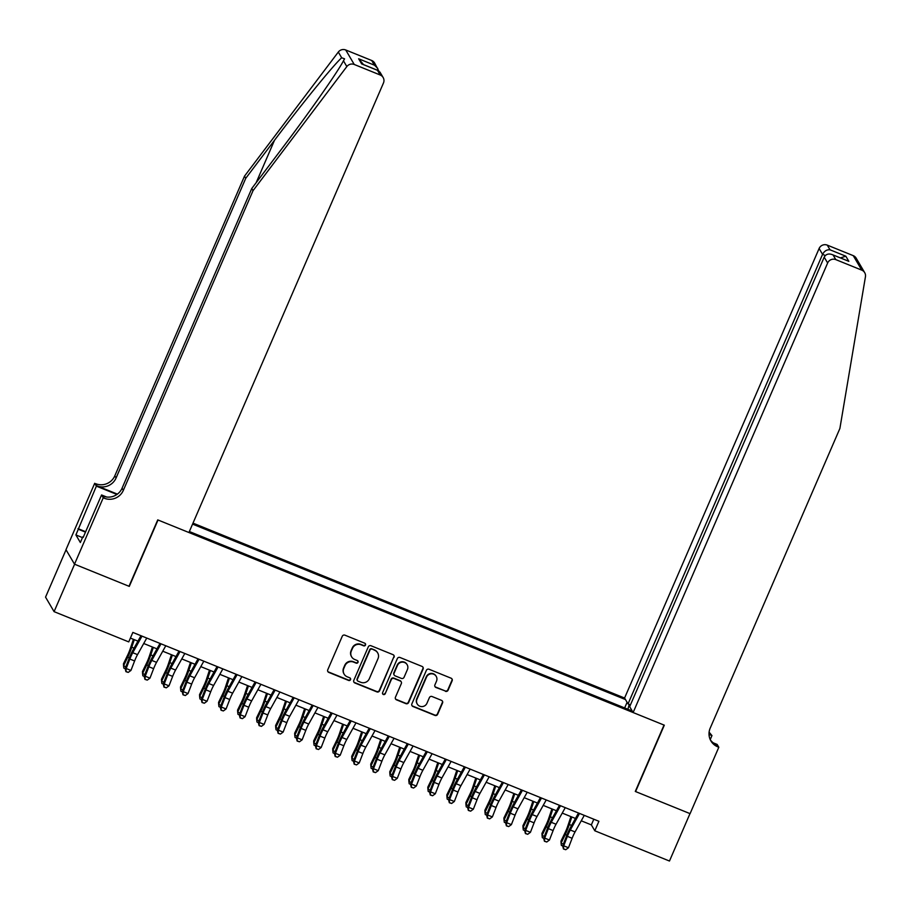 <?xml version="1.0" encoding="UTF-8"?>
<svg xmlns="http://www.w3.org/2000/svg" width="911" height="911" viewBox="0 0 911 911"><rect width="100%" height="100%" fill="white"/><g stroke="black" fill="none" stroke-linecap="round" stroke-linejoin="round"><path stroke-width="1.37" d="M365.505 645.045A1.435 1.401 149.5 0 0 364.764 643.212L344.927 635.172A2.05 1.993 149.5 0 0 342.251 636.277L327.755 669.79A2.05 1.993 149.5 0 0 328.814 672.409L348.651 680.449A1.435 1.401 149.5 0 0 350.45 678.422A1.435 1.401 149.5 0 0 349.778 677.841L347.216 676.805A6.548 6.388 149.5 0 1 343.811 668.423L345.03 665.622A6.548 6.388 149.5 0 1 353.582 662.092L356.144 663.128A1.435 1.401 149.5 0 0 357.943 661.101A1.435 1.401 149.5 0 0 357.271 660.521L354.709 659.484A6.548 6.388 149.5 0 1 351.304 651.103L352.523 648.313A6.548 6.388 149.5 0 1 361.075 644.772L363.637 645.819A1.435 1.401 149.5 0 0 365.505 645.045M351.646 656.842L351.407 656.455A6.548 6.388 149.5 0 1 351.077 650.716L352.284 647.926A6.548 6.388 149.5 0 1 360.836 644.384L363.409 645.421A1.435 1.401 149.5 0 0 365.311 643.599M327.755 671.384A2.05 1.993 149.5 0 0 328.586 672.011L348.423 680.05A1.435 1.401 149.5 0 0 350.325 678.228M344.153 674.163L343.914 673.764A6.548 6.388 149.5 0 1 343.584 668.025L344.791 665.235A6.548 6.388 149.5 0 1 353.343 661.693L355.916 662.741A1.435 1.401 149.5 0 0 357.818 660.919M445.399 691.312A2.05 1.993 149.5 0 0 448.075 690.208L452.141 680.802A2.05 1.993 149.5 0 0 451.082 678.194L429.047 669.255A2.05 1.993 149.5 0 0 426.371 670.359L411.874 703.873A2.05 1.993 149.5 0 0 412.934 706.492L434.968 715.42A2.05 1.993 149.5 0 0 437.633 714.315L442.552 702.962A2.05 1.993 149.5 0 0 441.493 700.343L432.065 696.528A2.05 1.993 149.5 0 0 429.388 697.632L426.952 703.258A5.477 5.341 149.5 0 1 417.238 704.009A5.477 5.341 149.5 0 1 416.965 699.215L426.507 677.146A5.477 5.341 149.5 0 1 436.221 676.395A5.477 5.341 149.5 0 1 436.494 681.2L434.911 684.878A2.05 1.993 149.5 0 0 435.97 687.498L445.172 690.925A2.05 1.993 149.5 0 0 447.836 689.821L451.913 680.415A2.05 1.993 149.5 0 0 451.913 678.82M635.297 791.443L689.991 813.614L669.471 861.032L594.803 830.775L598.914 821.289L132.847 632.416L128.747 641.902L54.079 611.645L74.6 564.228L129.294 586.388L158.024 519.999L664.028 725.065L635.297 791.443M394.064 657.275A2.05 1.993 149.5 0 0 393.005 654.656L370.971 645.728A2.05 1.993 149.5 0 0 368.306 646.833L353.798 680.346A2.05 1.993 149.5 0 0 354.857 682.965L376.892 691.893A2.05 1.993 149.5 0 0 379.568 690.789L393.837 656.877A2.05 1.993 149.5 0 0 393.837 655.294M400.009 657.491L422.044 666.419A2.05 1.993 149.5 0 1 423.103 669.038L408.606 702.552A2.05 1.993 149.5 0 1 405.93 703.656L396.501 699.842A2.05 1.993 149.5 0 1 395.442 697.222L401.318 683.626A2.05 1.993 149.5 0 0 400.259 681.007L394.007 678.479A2.05 1.993 149.5 0 0 391.331 679.583L385.205 693.726A1.435 1.401 149.5 0 1 382.666 693.92A1.435 1.401 149.5 0 1 382.597 692.667L397.333 658.596A2.05 1.993 149.5 0 1 400.009 657.491M630.446 704.875L628.032 703.896L624.582 698.031L192.995 523.13M625.481 699.557L192.574 524.121M189.363 531.534L632.223 711.001M66.036 549.788L45.55 597.138L54.079 611.645M581.252 820.8L591.353 824.888L594.803 830.775M130.398 638.087L137.937 641.15M143.722 643.496L156.965 648.86M162.75 651.206L175.982 656.569M181.779 658.915L195.011 664.278M200.796 666.624L214.028 671.988M219.824 674.334L233.057 679.697M238.841 682.043L252.074 687.406M257.87 689.752L271.102 695.116M276.887 697.462L290.119 702.825M295.916 705.171L309.148 710.534M314.933 712.88L328.165 718.244M333.961 720.59L347.193 725.953M352.978 728.299L366.211 733.651M372.007 736.008L385.239 741.36M391.024 743.706L404.256 749.07M410.052 751.416L423.285 756.779M429.07 759.125L442.302 764.488M448.098 766.834L461.33 772.198M467.115 774.544L480.348 779.907M486.144 782.253L499.376 787.616M505.161 789.962L518.393 795.326M524.189 797.672L537.422 803.035M543.207 805.381L556.439 810.744M562.235 813.09L575.467 818.454M593.801 819.217L591.353 824.888M627.93 709.27L629.194 704.362M624.65 707.938L627.098 702.301M353.798 681.94A2.05 1.993 149.5 0 0 354.63 682.567L376.664 691.495A2.05 1.993 149.5 0 0 379.34 690.39L393.837 656.877M371.904 649.167A1.435 1.401 149.5 0 0 370.025 649.942L357.306 679.355A1.435 1.401 149.5 0 0 358.046 681.189L360.756 682.282A6.548 6.388 149.5 0 0 369.308 678.752L378.008 658.642A6.548 6.388 149.5 0 0 374.603 650.26L371.665 648.769A1.435 1.401 149.5 0 0 369.798 649.543L370.025 649.942M357.374 680.608L357.146 680.221A1.435 1.401 149.5 0 1 357.066 678.968L369.798 649.543M377.678 652.902L377.439 652.504A6.548 6.388 149.5 0 0 374.375 649.873L374.603 650.26M371.665 648.769L374.375 649.873M395.442 698.805A2.05 1.993 149.5 0 0 396.274 699.443L405.702 703.269A2.05 1.993 149.5 0 0 408.367 702.165L422.875 668.651A2.05 1.993 149.5 0 0 422.875 667.057M401.216 681.838L400.988 681.439A2.05 1.993 149.5 0 0 400.031 680.619L393.768 678.08A2.05 1.993 149.5 0 0 391.104 679.185L385.205 693.726M382.563 693.715A1.435 1.401 149.5 0 0 384.977 693.339M407.422 669.528A5.477 5.341 149.5 0 0 402.115 662.138A5.477 5.341 149.5 0 0 397.435 665.474L394.076 673.252A2.05 1.993 149.5 0 0 395.135 675.871L401.387 678.399A2.05 1.993 149.5 0 0 404.063 677.294L407.422 669.528M407.149 664.723L406.921 664.335A5.477 5.341 149.5 0 0 397.207 665.087L397.435 665.474M394.178 675.04L393.939 674.652A2.05 1.993 149.5 0 1 393.837 672.853L397.207 665.087M434.911 686.461A2.05 1.993 149.5 0 0 435.743 687.099L445.172 690.925M436.221 676.395L435.993 676.008A5.477 5.341 149.5 0 0 426.28 676.759L426.507 677.146M417.238 704.009L417.01 703.622A5.477 5.341 149.5 0 1 416.737 698.817L426.28 676.759M411.874 705.467A2.05 1.993 149.5 0 0 412.706 706.105L434.741 715.033A2.05 1.993 149.5 0 0 437.405 713.928L442.325 702.575A2.05 1.993 149.5 0 0 442.325 700.98M133.393 639.306L130.319 648.541A10.42 1.822 112.1 0 1 127.608 655.214L123.441 663.834L123.543 665.839L127.711 657.23A15.635 2.733 -67.9 0 0 131.776 647.209L134.293 639.67M125.183 668.651L123.839 668.105L123.543 665.839L125.877 666.784M146.762 638.053L137.527 654.633A10.42 1.822 -67.9 0 0 134.612 660.965L130.945 670.428L126.185 668.503L125.934 671.669L128.235 672.398L126.333 671.635M142.002 636.129L132.767 652.709A10.42 1.822 -67.9 0 0 129.852 659.04L126.185 668.503L125.171 668.606L128.838 659.143A15.635 2.733 112.1 0 1 133.211 649.634L140.966 635.707M125.171 668.606L125.934 671.669M128.235 672.398L130.945 670.428M253.03 190.661L251.766 188.509L280.531 150.452C308.089 114.194 337.799 71.867 343.458 60.821L344.563 58.805L341.682 57.792C333.665 64.829 301.951 103.774 274.518 140.248L245.754 178.294L116.073 477.99A14.587 14.246 -30.5 0 1 97.01 485.87L94.698 483.297L65.979 549.686L74.508 564.182L129.009 586.274L157.74 519.885L188.93 532.525L383.463 83.003A6.252 6.104 149.5 0 0 380.217 74.998L354.254 64.476A6.252 6.104 149.5 0 0 346.84 66.56L253.03 190.661L123.338 490.346A14.587 14.246 -30.5 0 1 104.275 498.226L103.239 497.805L74.508 564.182M245.754 178.294L244.501 176.153L114.809 475.838A14.587 14.246 -30.5 0 1 95.746 483.718M104.275 498.226L103.023 496.074A14.587 14.246 -30.5 0 0 122.074 488.194L251.766 188.509M380.217 74.998L377.461 70.306L361.667 63.918L358.649 58.782L374.444 65.182L371.688 60.49L345.724 49.968L354.254 64.476M341.682 57.792L338.311 52.052L244.501 176.153M103.239 497.805L101.565 494.958L83.174 537.444L82.81 536.818L83.356 537.034M82.468 537.604L75.898 534.939L80.35 542.512L82.81 536.818M75.898 534.939L96.372 486.144L94.698 483.297M101.565 494.958L106.655 497.019M117.405 494.126L97.01 485.87M116.927 494.468L96.372 486.144M338.311 52.052A6.252 6.104 -30.5 0 1 345.724 49.968M371.688 60.49A6.252 6.104 -30.5 0 1 374.615 63.007L378.714 70.819M77.993 528.631L85.645 531.728M85.475 532.138L78.357 529.257M377.461 70.306L379.978 72.128L383.144 77.515M361.667 63.918L362.908 64.408M358.649 58.782L363.523 64.601M374.444 65.182L377.78 68.405M633.122 712.539L827.643 263.006L824.204 257.141L629.672 706.674L633.122 712.539L664.313 725.179L635.582 791.568L690.082 813.648L718.813 747.259L717.139 744.424L713.256 742.852M624.582 698.031L819.114 248.498A6.252 6.104 -30.5 0 1 827.279 245.127L853.254 255.649A6.252 6.104 -30.5 0 1 856.181 258.166L864.71 272.674A6.252 6.104 149.5 0 1 865.45 276.716L839.885 428.477L710.193 728.162A14.587 14.246 149.5 0 0 717.766 746.838L718.813 747.259M827.279 245.127L830.035 249.808L845.829 256.207L848.847 261.343L833.064 254.943L835.82 259.624L861.783 270.146L853.254 255.649M709.1 732.285A14.587 14.246 149.5 0 0 709.236 732.342L711.958 735.598L709.02 734.414M710.227 739.595L711.958 735.598M628.032 703.896L822.565 254.363L819.114 248.498M709.009 733.776A14.587 14.246 149.5 0 0 710.5 734.482L709.009 733.879M864.71 272.674A6.252 6.104 149.5 0 0 861.783 270.146M835.82 259.624A6.252 6.104 149.5 0 0 827.643 263.006M710.352 739.857A14.587 14.246 149.5 0 0 716.501 744.697L717.766 746.838M830.035 249.808C826.858 249.489 824.364 251.003 822.565 254.363L825.343 255.49M845.829 256.207L840.454 257.881M848.847 261.343L847.082 260.626M824.204 257.141C826.095 253.93 829.044 253.201 833.064 254.943L847.982 260.933M152.41 647.015L149.336 656.239A10.42 1.822 112.1 0 1 146.625 662.923L142.469 671.544L142.571 673.548L146.728 664.939A15.635 2.733 -67.9 0 0 150.805 654.907L153.31 647.379M144.211 676.361L142.856 675.814L142.571 673.548L144.895 674.493M171.439 654.724L168.364 663.948A10.42 1.822 112.1 0 1 165.654 670.633L161.486 679.253L161.589 681.257L165.756 672.648A15.635 2.733 -67.9 0 0 169.822 662.616L172.338 655.089M179.011 651.126L171.257 665.053A15.635 2.733 112.1 0 0 166.884 674.561L163.217 684.024L161.885 683.523L161.589 681.257L163.923 682.202M190.456 662.434L187.381 671.658A10.42 1.822 112.1 0 1 184.671 678.342L180.515 686.962L180.617 688.967L184.774 680.358A15.635 2.733 -67.9 0 0 188.85 670.325L191.356 662.798M182.257 691.779L180.902 691.233L180.617 688.967L182.94 689.912M209.484 670.143L206.41 679.367A10.42 1.822 112.1 0 1 203.7 686.051L199.532 694.672L199.634 696.676L203.802 688.067A15.635 2.733 -67.9 0 0 207.867 678.035L210.384 670.507M201.274 699.489L199.93 698.942L199.634 696.676L201.969 697.621M165.779 645.762L156.544 662.343A10.42 1.822 -67.9 0 0 153.629 668.674L149.973 678.137L145.213 676.213L144.951 679.378L147.263 680.107L145.361 679.344M161.019 643.838L151.795 660.418A10.42 1.822 -67.9 0 0 148.869 666.75L145.213 676.213L144.2 676.315L147.855 666.852A15.635 2.733 112.1 0 1 152.239 657.343L159.994 643.417M144.2 676.315L144.951 679.378M147.263 680.107L149.973 678.137M184.808 653.472L175.572 670.052A10.42 1.822 -67.9 0 0 172.657 676.383L168.99 685.846L164.231 683.922L163.98 687.088L166.28 687.816L164.379 687.053M180.048 651.547L170.812 668.127A10.42 1.822 -67.9 0 0 167.897 674.459L164.231 683.922L163.217 684.024L163.98 687.088M166.28 687.816L168.99 685.846M203.825 661.181L194.59 677.761A10.42 1.822 -67.9 0 0 191.674 684.093L188.019 693.556L183.259 691.631L182.997 694.797L185.309 695.526L183.407 694.763M199.065 659.257L189.841 675.837A10.42 1.822 -67.9 0 0 186.926 682.168L183.259 691.631L182.246 691.734L185.901 682.259A15.635 2.733 112.1 0 1 190.285 672.762L198.04 658.835M182.246 691.734L182.997 694.797M185.309 695.526L188.019 693.556M222.853 668.89L213.618 685.471A10.42 1.822 -67.9 0 0 210.703 691.802L207.036 701.265L202.276 699.341L202.026 702.506L204.326 703.235L202.424 702.461M218.093 666.966L208.858 683.546A10.42 1.822 -67.9 0 0 205.943 689.878L202.276 699.341L201.263 699.443L204.929 689.969A15.635 2.733 112.1 0 1 209.302 680.471L217.057 666.545M201.263 699.443L202.026 702.506M204.326 703.235L207.036 701.265M228.502 677.852L225.427 687.076A10.42 1.822 112.1 0 1 222.717 693.761L218.56 702.381L218.663 704.385L222.819 695.776A15.635 2.733 -67.9 0 0 226.896 685.744L229.401 678.217M220.303 707.198L218.947 706.651L218.663 704.385L220.986 705.33M241.87 676.6L232.635 693.18A10.42 1.822 -67.9 0 0 229.72 699.511L226.065 708.974L221.305 707.05L221.043 710.216L223.354 710.944L221.453 710.17M237.111 674.675L227.887 691.255A10.42 1.822 -67.9 0 0 224.971 697.587L221.305 707.05L220.291 707.152L223.947 697.678A15.635 2.733 112.1 0 1 228.331 688.181L236.086 674.254M220.291 707.152L221.043 710.216M223.354 710.944L226.065 708.974M247.53 685.562L244.455 694.786A10.42 1.822 112.1 0 1 241.745 701.47L237.577 710.09L237.68 712.095L241.848 703.486A15.635 2.733 -67.9 0 0 245.913 693.453L248.43 685.926M239.32 714.907L237.976 714.361L237.68 712.095L240.014 713.04M260.899 684.309L251.664 700.889A10.42 1.822 -67.9 0 0 248.749 707.221L245.082 716.684L240.322 714.759L240.071 717.925L242.383 718.654L240.47 717.879M256.139 682.385L246.904 698.965A10.42 1.822 -67.9 0 0 243.989 705.296L240.322 714.759L239.308 714.862L242.975 705.387A15.635 2.733 112.1 0 1 247.348 695.89L255.103 681.963M239.308 714.862L240.071 717.925M242.383 718.654L245.082 716.684M266.547 693.271L263.473 702.495A10.42 1.822 112.1 0 1 260.762 709.179L256.606 717.8L256.708 719.804L260.865 711.195A15.635 2.733 -67.9 0 0 264.942 701.163L267.447 693.635M274.131 689.673L266.376 703.599A15.635 2.733 112.1 0 0 261.992 713.097L258.337 722.571L256.993 722.07L256.708 719.804L259.031 720.749M279.916 692.018L270.692 708.599A10.42 1.822 -67.9 0 0 267.766 714.93L264.11 724.393L259.35 722.469L259.088 725.634L261.4 726.363L259.498 725.589M275.156 690.094L265.932 706.674A10.42 1.822 -67.9 0 0 263.017 713.006L259.35 722.469L258.337 722.571L259.088 725.634M261.4 726.363L264.11 724.393M285.576 700.98L282.501 710.204A10.42 1.822 112.1 0 1 279.791 716.889L275.623 725.509L275.726 727.513L279.893 718.904A15.635 2.733 -67.9 0 0 283.959 708.872L286.475 701.345M277.365 730.326L276.022 729.779L275.726 727.513L278.06 728.458M298.945 699.728L289.709 716.308A10.42 1.822 -67.9 0 0 286.794 722.639L283.127 732.102L278.379 730.178L278.117 733.344L280.429 734.072L278.515 733.298M294.185 697.803L284.949 714.383A10.42 1.822 -67.9 0 0 282.034 720.715L278.379 730.178L277.354 730.28L281.021 720.806A15.635 2.733 112.1 0 1 285.394 711.309L293.148 697.382M277.354 730.28L278.117 733.344M280.429 734.072L283.127 732.102M304.593 708.69L301.518 717.914A10.42 1.822 112.1 0 1 298.808 724.598L294.652 733.218L294.754 735.223L298.91 726.614A15.635 2.733 -67.9 0 0 302.987 716.581L305.492 709.054M296.394 738.035L295.039 737.489L294.754 735.223L297.077 736.168M317.962 707.437L308.738 724.017A10.42 1.822 -67.9 0 0 305.811 730.349L302.156 739.812L297.396 737.887L297.134 741.053L299.446 741.782L297.544 741.007M313.202 705.501L303.978 722.093A10.42 1.822 -67.9 0 0 301.063 728.424L297.396 737.887L296.382 737.99L300.038 728.515A15.635 2.733 112.1 0 1 304.422 719.018L312.177 705.091M296.382 737.99L297.134 741.053M299.446 741.782L302.156 739.812M323.621 716.399L320.547 725.623A10.42 1.822 112.1 0 1 317.837 732.307L313.669 740.928L313.771 742.932L317.939 734.312A15.635 2.733 -67.9 0 0 322.004 724.291L324.521 716.763M315.411 745.745L314.067 745.198L313.771 742.932L316.106 743.877M336.99 715.146L327.755 731.727A10.42 1.822 -67.9 0 0 324.84 738.058L321.173 747.521L316.424 745.597L316.163 748.762L318.474 749.491L316.561 748.717M332.23 713.211L322.995 729.802A10.42 1.822 -67.9 0 0 320.08 736.134L316.424 745.597L315.4 745.699L319.066 736.225A15.635 2.733 112.1 0 1 323.439 726.727L331.194 712.801M315.4 745.699L316.163 748.762M318.474 749.491L321.173 747.521M342.638 724.108L339.564 733.332A10.42 1.822 112.1 0 1 336.854 740.017L332.697 748.637L332.8 750.641L336.956 742.021A15.635 2.733 -67.9 0 0 341.033 732L343.538 724.473M334.439 753.454L333.084 752.907L332.8 750.641L335.123 751.586M356.007 722.856L346.784 739.436A10.42 1.822 -67.9 0 0 343.857 745.767L340.202 755.23L335.442 753.306L335.18 756.472L337.491 757.2L335.59 756.426M351.247 720.92L342.024 737.5A10.42 1.822 -67.9 0 0 339.108 743.843L335.442 753.306L334.428 753.397L338.083 743.934A15.635 2.733 112.1 0 1 342.468 734.437L350.223 720.51M334.428 753.397L335.18 756.472M337.491 757.2L340.202 755.23M361.667 731.818L358.592 741.042A10.42 1.822 112.1 0 1 355.882 747.726L351.714 756.335L351.817 758.351L355.985 749.73A15.635 2.733 -67.9 0 0 360.05 739.709L362.567 732.182M353.457 761.163L352.113 760.617L351.817 758.351L354.151 759.296M375.036 730.565L365.801 747.145A10.42 1.822 -67.9 0 0 362.885 753.477L359.219 762.94L354.47 761.015L354.208 764.181L356.52 764.91L354.607 764.135M370.276 728.629L361.041 745.209A10.42 1.822 -67.9 0 0 358.125 751.552L354.47 761.015L353.445 761.106L357.112 751.643A15.635 2.733 112.1 0 1 361.485 742.146L369.24 728.219M353.445 761.106L354.208 764.181M356.52 764.91L359.219 762.94M380.684 739.527L377.61 748.751A10.42 1.822 112.1 0 1 374.899 755.435L370.743 764.044L370.845 766.06L375.002 757.44A15.635 2.733 -67.9 0 0 379.078 747.419L381.584 739.891M372.485 768.873L371.13 768.326L370.845 766.06L373.168 767.005M394.053 738.274L384.829 754.855A10.42 1.822 -67.9 0 0 381.903 761.186L378.247 770.649L373.487 768.725L373.225 771.89L375.537 772.619L373.635 771.845M389.293 736.339L380.069 752.919A10.42 1.822 -67.9 0 0 377.154 759.262L373.487 768.725L372.474 768.816L376.129 759.353A15.635 2.733 112.1 0 1 380.513 749.855L388.268 735.929M372.474 768.816L373.225 771.89M375.537 772.619L378.247 770.649M399.713 747.236L396.638 756.46A10.42 1.822 112.1 0 1 393.928 763.145L389.76 771.754L389.862 773.769L394.03 765.149A15.635 2.733 -67.9 0 0 398.096 755.128L400.612 747.601M391.502 776.582L390.159 776.035L389.862 773.769L392.197 774.714M413.082 745.984L403.846 762.564A10.42 1.822 -67.9 0 0 400.931 768.895L397.264 778.358L392.516 776.434L392.254 779.6L394.565 780.328L392.664 779.554M408.322 744.048L399.086 760.628A10.42 1.822 -67.9 0 0 396.171 766.971L392.516 776.434L391.491 776.525L395.158 767.062A15.635 2.733 112.1 0 1 399.53 757.565L407.285 743.638M391.491 776.525L392.254 779.6M394.565 780.328L397.264 778.358M418.73 754.946L415.655 764.17A10.42 1.822 112.1 0 1 412.945 770.854L408.788 779.463L408.891 781.479L413.047 772.858A15.635 2.733 -67.9 0 0 417.124 762.837L419.629 755.31M410.531 784.291L409.176 783.745L408.891 781.479L411.214 782.424M432.099 753.693L422.875 770.273A10.42 1.822 -67.9 0 0 419.948 776.605L416.293 786.068L411.533 784.143L411.271 787.309L413.583 788.038L411.681 787.263M427.339 751.757L418.115 768.337A10.42 1.822 -67.9 0 0 415.2 774.68L411.533 784.143L410.519 784.234L414.175 774.771A15.635 2.733 112.1 0 1 418.559 765.274L426.314 751.347M410.519 784.234L411.271 787.309M413.583 788.038L416.293 786.068M437.758 762.655L434.684 771.879A10.42 1.822 112.1 0 1 431.973 778.563L427.806 787.172L427.908 789.188L432.076 780.568A15.635 2.733 -67.9 0 0 436.141 770.547L438.658 763.008M429.548 792.001L428.204 791.454L427.908 789.188L430.243 790.133M451.127 761.402L441.892 777.983A10.42 1.822 -67.9 0 0 438.977 784.314L435.31 793.777L430.561 791.853L430.299 795.018L432.611 795.747L430.709 794.973M446.367 759.467L437.132 776.047A10.42 1.822 -67.9 0 0 434.217 782.378L430.561 791.853L429.536 791.944L433.203 782.481A15.635 2.733 112.1 0 1 437.576 772.983L445.331 759.057M429.536 791.944L430.299 795.018M432.611 795.747L435.31 793.777M456.775 770.364L453.701 779.588A10.42 1.822 112.1 0 1 450.991 786.273L446.834 794.882L446.937 796.897L451.104 788.277A15.635 2.733 -67.9 0 0 455.17 778.256L457.675 770.717M448.576 799.71L447.221 799.163L446.937 796.897L449.26 797.842M470.144 769.1L460.92 785.692A10.42 1.822 -67.9 0 0 457.994 792.023L454.338 801.486L449.578 799.562L449.317 802.728L451.628 803.456L449.727 802.682M465.384 767.176L456.16 783.756A10.42 1.822 -67.9 0 0 453.245 790.088L449.578 799.562L448.565 799.653L452.22 790.19A15.635 2.733 112.1 0 1 456.605 780.693L464.359 766.755M448.565 799.653L449.317 802.728M451.628 803.456L454.338 801.486M475.804 778.062L472.729 787.298A10.42 1.822 112.1 0 1 470.019 793.982L465.851 802.591L465.954 804.607L470.122 795.986A15.635 2.733 -67.9 0 0 474.187 785.965L476.704 778.427M467.594 807.419L466.25 806.873L465.954 804.607L468.288 805.552M489.173 776.81L479.938 793.401A10.42 1.822 -67.9 0 0 477.022 799.733L473.356 809.196L468.607 807.271L468.345 810.437L470.657 811.166L468.755 810.391M484.413 774.885L475.178 791.465A10.42 1.822 -67.9 0 0 472.262 797.797L468.607 807.271L467.582 807.362L471.249 797.899A15.635 2.733 112.1 0 1 475.622 788.402L483.377 774.464M467.582 807.362L468.345 810.437M470.657 811.166L473.356 809.196M494.821 785.772L491.746 795.007A10.42 1.822 112.1 0 1 489.036 801.691L484.88 810.3L484.982 812.316L489.15 803.696A15.635 2.733 -67.9 0 0 493.215 793.675L495.721 786.136M486.622 815.129L485.267 814.582L484.982 812.316L487.305 813.261M508.19 784.519L498.966 801.099A10.42 1.822 -67.9 0 0 496.039 807.442L492.384 816.905L487.624 814.981L487.362 818.146L489.674 818.875L487.772 818.101M503.441 782.595L494.206 799.175A10.42 1.822 -67.9 0 0 491.291 805.506L487.624 814.981L486.611 815.072L490.266 805.609A15.635 2.733 112.1 0 1 494.65 796.112L502.405 782.173M486.611 815.072L487.362 818.146M489.674 818.875L492.384 816.905M513.85 793.481L510.775 802.716A10.42 1.822 112.1 0 1 508.065 809.401L503.897 818.01L504.011 820.025L508.167 811.405A15.635 2.733 -67.9 0 0 512.233 801.384L514.749 793.845M505.639 822.838L504.295 822.291L504.011 820.025L506.334 820.97M527.218 792.228L517.983 808.809A10.42 1.822 -67.9 0 0 515.068 815.151L511.401 824.614L506.653 822.69L506.391 825.844L508.702 826.584L506.801 825.81M522.458 790.304L513.223 806.884A10.42 1.822 -67.9 0 0 510.308 813.216L506.653 822.69L505.628 822.781L509.295 813.318A15.635 2.733 112.1 0 1 513.667 803.821L521.422 789.883M505.628 822.781L506.391 825.844M508.702 826.584L511.401 824.614M532.867 801.19L529.792 810.426A10.42 1.822 112.1 0 1 527.082 817.11L522.925 825.719L523.028 827.735L527.196 819.114A15.635 2.733 -67.9 0 0 531.261 809.093L533.766 801.555M524.668 830.547L523.313 830.001L523.028 827.735L525.351 828.668M546.236 799.938L537.012 816.518A10.42 1.822 -67.9 0 0 534.085 822.861L530.43 832.324L525.67 830.399L525.408 833.554L527.72 834.294L525.818 833.519M541.487 798.013L532.252 814.593A10.42 1.822 -67.9 0 0 529.337 820.925L525.67 830.399L524.656 830.49L528.312 821.027A15.635 2.733 112.1 0 1 532.696 811.53L540.451 797.592M524.656 830.49L525.408 833.554M527.72 834.294L530.43 832.324M551.895 808.9L548.821 818.135A10.42 1.822 112.1 0 1 546.11 824.819L541.943 833.428L542.056 835.444L546.213 826.824A15.635 2.733 -67.9 0 0 550.278 816.803L552.795 809.264M543.685 838.257L542.341 837.71L542.056 835.444L544.379 836.378M565.264 807.647L556.029 824.227A10.42 1.822 -67.9 0 0 553.114 830.57L549.447 840.033L544.698 838.109L544.436 841.263L546.748 842.003L544.846 841.229M560.504 805.723L551.269 822.303A10.42 1.822 -67.9 0 0 548.354 828.634L544.698 838.109L543.673 838.2L547.34 828.737A15.635 2.733 112.1 0 1 551.713 819.24L559.468 805.301M543.673 838.2L544.436 841.263M546.748 842.003L549.447 840.033M570.912 816.609L567.849 825.844A10.42 1.822 112.1 0 1 565.127 832.529L560.971 841.138L561.074 843.153L565.241 834.533A15.635 2.733 -67.9 0 0 569.307 824.512L571.812 816.973M562.713 845.966L561.358 845.419L561.074 843.153L563.397 844.087M584.281 815.356L575.057 831.937A10.42 1.822 -67.9 0 0 572.131 838.279L568.475 847.742L563.715 845.818L563.453 848.972L565.765 849.712L563.863 848.938M579.533 813.432L570.297 830.012A10.42 1.822 -67.9 0 0 567.382 836.344L563.715 845.818L562.702 845.909L566.357 836.446A15.635 2.733 112.1 0 1 570.741 826.949L578.496 813.011M562.702 845.909L563.453 848.972M565.765 849.712L568.475 847.742M127.711 657.23L129.328 657.879M131.776 647.209L134.054 648.12M137.527 654.633L132.767 652.709M134.612 660.965L129.852 659.04M274.518 140.248L256.15 182.712M116.073 477.99L114.809 475.838M122.074 488.194L123.338 490.346M346.84 66.56L343.458 60.821M710.5 734.482L709.236 732.342M146.728 664.939L148.356 665.588M150.805 654.907L153.082 655.829M165.756 672.648L167.373 673.297M169.822 662.616L172.099 663.538M184.774 680.358L186.402 681.007M188.85 670.325L191.128 671.248M203.802 688.067L205.419 688.716M207.867 678.035L210.145 678.957M156.544 662.343L151.795 660.418M153.629 668.674L148.869 666.75M175.572 670.052L170.812 668.127M172.657 676.383L167.897 674.459M194.59 677.761L189.841 675.837M191.674 684.093L186.926 682.168M213.618 685.471L208.858 683.546M210.703 691.802L205.943 689.878M222.819 695.776L224.448 696.425M226.896 685.744L229.173 686.666M232.635 693.18L227.887 691.255M229.72 699.511L224.971 697.587M241.848 703.486L243.465 704.135M245.913 693.453L248.191 694.376M251.664 700.889L246.904 698.965M248.749 707.221L243.989 705.296M260.865 711.195L262.493 711.844M264.942 701.163L267.219 702.085M270.692 708.599L265.932 706.674M267.766 714.93L263.017 713.006M279.893 718.904L281.51 719.553M283.959 708.872L286.236 709.794M289.709 716.308L284.949 714.383M286.794 722.639L282.034 720.715M298.91 726.614L300.539 727.263M302.987 716.581L305.265 717.504M308.738 724.017L303.978 722.093M305.811 730.349L301.063 728.424M317.939 734.312L319.556 734.972M322.004 724.291L324.282 725.213M327.755 731.727L322.995 729.802M324.84 738.058L320.08 736.134M336.956 742.021L338.585 742.681M341.033 732L343.31 732.922M346.784 739.436L342.024 737.5M343.857 745.767L339.108 743.843M355.985 749.73L357.602 750.391M360.05 739.709L362.327 740.632M365.801 747.145L361.041 745.209M362.885 753.477L358.125 751.552M375.002 757.44L376.63 758.1M379.078 747.419L381.356 748.341M384.829 754.855L380.069 752.919M381.903 761.186L377.154 759.262M394.03 765.149L395.647 765.809M398.096 755.128L400.373 756.05M403.846 762.564L399.086 760.628M400.931 768.895L396.171 766.971M413.047 772.858L414.676 773.519M417.124 762.837L419.402 763.76M422.875 770.273L418.115 768.337M419.948 776.605L415.2 774.68M432.076 780.568L433.693 781.228M436.141 770.547L438.419 771.469M441.892 777.983L437.132 776.047M438.977 784.314L434.217 782.378M451.104 788.277L452.721 788.937M455.17 778.256L457.447 779.178M460.92 785.692L456.16 783.756M457.994 792.023L453.245 790.088M470.122 795.986L471.739 796.647M474.187 785.965L476.464 786.888M479.938 793.401L475.178 791.465M477.022 799.733L472.262 797.797M489.15 803.696L490.767 804.356M493.215 793.675L495.493 794.597M498.966 801.099L494.206 799.175M496.039 807.442L491.291 805.506M508.167 811.405L509.784 812.065M512.233 801.384L514.51 802.306M517.983 808.809L513.223 806.884M515.068 815.151L510.308 813.216M527.196 819.114L528.813 819.775M531.261 809.093L533.539 810.016M537.012 816.518L532.252 814.593M534.085 822.861L529.337 820.925M546.213 826.824L547.83 827.484M550.278 816.803L552.556 817.725M556.029 824.227L551.269 822.303M553.114 830.57L548.354 828.634M565.241 834.533L566.858 835.193M569.307 824.512L571.584 825.434M575.057 831.937L570.297 830.012M572.131 838.279L567.382 836.344M362.316 64.112L378.111 70.511"/></g></svg>
